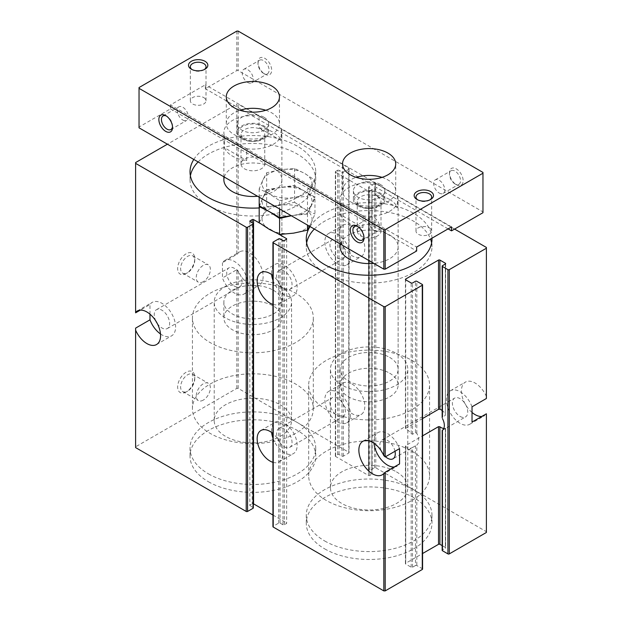<?xml version="1.0" encoding="UTF-8"?>
<svg xmlns="http://www.w3.org/2000/svg" width="622" height="622" viewBox="0 0 622 622"><rect width="100%" height="100%" fill="white"/><g stroke="black" fill="none" stroke-linecap="round" stroke-linejoin="round"><path stroke-width="0.47" stroke-dasharray="3.11 2.33" d="M394.993 451.261A10.877 6.282 -120 0 0 382.141 439.948A10.877 6.282 -120 0 0 381.504 451.308M382.864 453.663A10.877 6.282 -120 0 0 385.516 456.735M422.571 569.091A0.964 0.56 0 0 0 422.284 568.695L416.818 565.538A0.964 0.56 0 0 0 415.449 565.538L415.449 445.826L411.173 448.135A10.877 6.282 60 0 1 406.726 447.202A10.877 6.282 60 0 1 405.707 446.526L405.707 445.593L422.571 435.859M415.449 445.826L393.026 458.795M422.571 418.536L405.707 428.278L405.707 428.923A10.877 6.282 60 0 1 411.173 433.635L412.541 434.265L415.449 432.585L416.818 433.386A10.877 6.282 60 0 1 416.818 445.025L416.818 565.538M405.707 428.278L405.707 279.814L405.707 428.278M445.647 263.627L445.36 413.894A10.877 6.282 -120 0 0 442.172 410.536M445.36 413.894L445.36 264.023L445.36 415.309L442.172 417.603M442.46 549.941L442.46 430.23L445.36 428.395L445.36 548.262L442.46 549.941A0.964 0.56 0 0 0 442.172 550.338M443.781 428.472A10.877 6.282 -120 0 0 445.36 428.395L445.36 547.477A0.964 0.56 0 0 1 445.647 547.865A0.964 0.56 0 0 1 445.36 548.262M460.062 416.406A10.877 6.282 -120 0 0 465.505 416.942A10.877 6.282 -120 0 0 465.505 404.386A10.877 6.282 -120 0 0 454.628 398.103A10.877 6.282 -120 0 0 452.956 406.819A10.877 6.282 -120 0 0 460.062 416.406M405.707 563.268A0.964 0.56 0 0 0 405.42 563.664A0.964 0.56 0 0 0 405.707 564.053L405.707 445.593L405.707 563.268L422.571 553.526M286.664 238.949L286.664 523.195A0.964 0.56 0 0 1 286.384 523.592L284.332 524.774A0.964 0.56 0 0 1 282.963 524.774L280.055 523.094A0.964 0.56 0 0 0 278.695 523.094L273.221 526.259A0.964 0.56 0 0 0 272.941 526.647M286.664 523.195A0.964 0.56 0 0 0 286.384 522.799L286.384 523.592M272.941 462.325A18.131 10.465 -120 0 0 279.037 461.913A18.131 10.465 -120 0 0 282.31 449.302A18.131 10.465 -120 0 0 272.941 433.518M272.941 304.415A18.131 10.465 -120 0 0 279.037 304.002A18.131 10.465 -120 0 0 282.31 291.384A18.131 10.465 -120 0 0 272.941 275.608M260.369 223.539L278.415 233.958M272.941 515.039L286.384 522.799M253.333 503.75A0.964 0.56 0 0 0 252.198 503.851L252.198 222.769M249.857 221.183L249.857 505.429A0.964 0.56 0 0 1 250.145 505.033L252.198 503.851M249.857 505.429A0.964 0.56 0 0 0 250.145 505.826L250.145 505.033M253.333 507.894A0.964 0.56 0 0 0 253.053 507.505L250.145 505.826M335.616 455.685L335.616 171.447A0.964 0.56 0 0 0 335.336 171.843L335.336 456.082A0.964 0.56 0 0 1 335.616 455.685L337.668 454.503A0.964 0.56 0 0 1 339.037 454.503L341.945 456.183A0.964 0.56 0 0 0 343.305 456.183L348.779 453.026A0.964 0.56 0 0 0 349.059 452.629A0.964 0.56 0 0 0 348.779 452.233L238.179 388.377L236.811 388.377L135.612 446.806L135.612 328.121M135.612 446.806L135.612 447.599M186.211 391.93A12.09 6.982 -60 0 1 177.659 387.001A12.09 6.982 -60 0 1 186.211 372.189A12.09 6.982 -60 0 1 194.756 377.126A12.09 6.982 -60 0 1 186.211 391.93L187.689 391.075A9.991 5.769 -60 0 1 182.697 391.572A9.991 5.769 -60 0 1 182.697 380.034A9.991 5.769 -60 0 1 192.688 374.265A9.991 5.769 -60 0 1 194.756 378.837A9.991 5.769 -60 0 1 187.689 391.075L186.211 391.93M186.211 273.493A12.09 6.982 -60 0 1 177.659 268.564A12.09 6.982 -60 0 1 186.211 253.76A12.09 6.982 -60 0 1 194.756 258.69A12.09 6.982 -60 0 1 186.211 273.493L187.689 272.638A9.991 5.769 -60 0 1 182.697 273.136A9.991 5.769 -60 0 1 182.697 261.598A9.991 5.769 -60 0 1 192.688 255.829A9.991 5.769 -60 0 1 194.756 260.4A9.991 5.769 -60 0 1 187.689 272.638L186.211 273.493M222.451 262.694L222.451 277.987A19.336 11.165 -120 0 0 244.088 293.996A19.336 11.165 -120 0 0 244.088 271.666A19.336 11.165 -120 0 0 224.744 260.501A19.336 11.165 -120 0 0 222.451 262.694L236.811 254.406L236.811 104.138L167.404 144.203M236.811 388.377L236.811 269.691L222.451 277.987M149.972 314.172L149.972 304.539L140.269 310.137M135.612 312.827L135.612 162.56M236.811 254.406L238.179 253.123L238.179 104.138L236.811 104.138M238.179 388.377L238.179 270.974A19.336 11.165 -120 0 0 259.133 285.311A19.336 11.165 -120 0 0 259.133 262.982A19.336 11.165 -120 0 0 239.789 251.817A19.336 11.165 -120 0 0 238.179 253.123M339.037 454.503L339.037 170.257L341.945 171.936A0.964 0.56 0 0 0 343.305 171.936L348.779 168.78A0.964 0.56 0 0 0 349.059 168.383A0.964 0.56 0 0 0 348.779 167.987L238.179 104.138M238.179 270.974L236.811 269.691M307.478 214.077L293.537 215.391A24.997 14.43 180 0 1 269.388 211.651A24.997 14.43 180 0 1 262.919 197.71L266.659 190.511L266.659 206.582L262.919 215.476A24.997 14.43 180 0 0 265.477 226.486A24.997 14.43 0 0 0 269.388 229.417A24.997 14.43 0 0 0 274.465 231.679A24.997 14.43 180 0 0 293.537 233.157A24.997 14.43 180 0 0 311.21 222.948L314.95 214.054L314.95 197.983L307.478 214.077L307.478 225.071M310.044 226.556A62.853 36.286 180 0 1 413.568 213.292A62.853 36.286 180 0 1 431.963 238.203M193.8 159.442A62.853 36.286 180 0 1 297.324 146.178A62.853 36.286 180 0 1 315.735 171.843A62.853 36.286 180 0 1 259.187 207.942M259.187 222.676L262.919 215.476A24.997 14.43 180 0 1 280.6 205.276A24.997 14.43 180 0 1 304.741 209.008A24.997 14.43 180 0 1 311.21 222.948L309.585 226.291M454.596 229.083L375.789 183.583A0.964 0.56 0 0 0 374.421 183.583L368.947 186.74A0.964 0.56 0 0 0 368.667 187.136A0.964 0.56 0 0 0 368.947 187.533L371.855 189.212A0.964 0.56 0 0 1 372.143 189.601L372.143 473.847A0.964 0.56 0 0 0 371.855 473.451L371.855 189.212M335.336 456.082A0.964 0.56 0 0 0 335.616 456.478L368.434 475.426A0.964 0.56 0 0 0 369.802 475.426L371.855 474.244L371.855 189.998A0.964 0.56 0 0 0 372.143 189.601M371.855 189.998L369.802 191.187A0.964 0.56 0 0 1 368.434 191.187L335.616 172.232A0.964 0.56 0 0 1 335.336 171.843M335.616 171.447L337.668 170.257A0.964 0.56 0 0 1 339.037 170.257M279.597 200.626L293.537 197.625A24.997 14.43 0 0 0 311.21 187.416A24.997 14.43 0 0 0 304.741 173.476A24.997 14.43 0 0 0 280.6 169.744L294.54 168.43L304.741 173.476L314.95 180.217L307.478 196.311L293.537 197.625A24.997 14.43 0 0 1 269.388 193.885A24.997 14.43 0 0 1 262.919 179.945L266.659 172.745L280.6 169.744A24.997 14.43 0 0 0 262.919 179.945L259.187 188.839L269.388 193.885L279.597 200.626L279.597 208.976M266.659 190.511L280.6 187.51L294.54 186.196L294.54 202.267L280.6 205.276L266.659 206.582M259.187 206.605L262.919 197.71L259.187 205.758M259.187 188.839L259.187 197.197M266.659 172.745L266.659 189.663L262.919 197.71A24.997 14.43 180 0 1 280.6 187.51A24.997 14.43 180 0 1 304.741 191.242A24.997 14.43 180 0 1 311.21 205.182L314.95 197.135L304.741 191.242L314.95 197.983M307.478 196.311L307.478 213.229L311.21 205.182A24.997 14.43 180 0 1 293.537 215.391L307.478 213.229M291.298 215.733L293.537 215.391M314.95 180.217L314.95 197.135M294.54 186.196L304.741 191.242L294.54 185.348L266.659 189.663M294.54 202.267L304.741 209.008L314.95 214.054M160.492 333.96A19.336 11.165 -120 0 0 171.602 335.841A19.336 11.165 -120 0 0 171.602 313.511A19.336 11.165 -120 0 0 152.266 302.346A19.336 11.165 -120 0 0 149.972 304.539M157.218 323.386A10.877 6.282 -120 0 0 161.938 327.973A10.877 6.282 -120 0 0 167.372 328.517A10.877 6.282 -120 0 0 167.372 315.953A10.877 6.282 -120 0 0 156.495 309.67A10.877 6.282 -120 0 0 155.858 321.03M234.416 286.128A10.877 6.282 -120 0 0 239.859 286.672A10.877 6.282 -120 0 0 239.859 274.108A10.877 6.282 -120 0 0 228.974 267.825A10.877 6.282 -120 0 0 227.31 276.541A10.877 6.282 -120 0 0 234.416 286.128M399.549 448.633A19.336 11.165 -120 0 0 377.912 432.624A19.336 11.165 -120 0 0 373.985 443.183M394.2 467.013A19.336 11.165 -120 0 0 397.256 466.119A19.336 11.165 -120 0 0 399.549 463.926M203.301 281.657A9.991 5.769 -60 0 1 198.309 282.155A9.991 5.769 -60 0 1 198.309 270.609A9.991 5.769 -60 0 1 208.3 264.84A9.991 5.769 -60 0 1 209.832 272.848A9.991 5.769 -60 0 1 203.301 281.657M203.301 400.094A9.991 5.769 -60 0 1 198.309 400.584A9.991 5.769 -60 0 1 198.309 389.045A9.991 5.769 -60 0 1 208.3 383.276A9.991 5.769 -60 0 1 209.832 391.285A9.991 5.769 -60 0 1 203.301 400.094M324.676 540.961A62.853 36.286 0 0 0 393.174 548.829A62.853 36.286 0 0 0 431.979 515.304A62.853 36.286 0 0 0 369.118 479.01A62.853 36.286 0 0 0 306.265 515.304A62.853 36.286 0 0 0 324.676 540.961M324.676 548.853A62.853 36.286 0 0 0 393.174 556.721A62.853 36.286 0 0 0 431.979 523.195A62.853 36.286 0 0 0 369.118 486.909A62.853 36.286 0 0 0 306.265 523.195A62.853 36.286 0 0 0 324.676 548.853M208.432 473.847A62.853 36.286 0 0 0 276.93 481.716A62.853 36.286 0 0 0 315.735 448.19A62.853 36.286 0 0 0 252.882 411.896A62.853 36.286 0 0 0 190.021 448.19A62.853 36.286 0 0 0 208.432 473.847M208.432 481.747A62.853 36.286 0 0 0 276.93 489.607A62.853 36.286 0 0 0 315.735 456.082A62.853 36.286 0 0 0 252.882 419.796A62.853 36.286 0 0 0 190.021 456.082A62.853 36.286 0 0 0 208.432 481.747M314.351 229.044A62.853 36.286 180 0 1 413.568 221.183A62.853 36.286 180 0 1 430.51 239.042M431.606 242.899A62.853 36.286 180 0 1 431.979 246.848A62.853 36.286 180 0 1 369.118 283.134A62.853 36.286 180 0 1 306.265 246.848A62.853 36.286 180 0 1 306.638 242.899M340.491 244.135A29.009 16.747 180 0 1 360.231 230.902A29.009 16.747 180 0 1 389.636 235.007A29.009 16.747 180 0 1 398.134 246.848A29.009 16.747 180 0 1 373.814 263.378M389.636 357.386A29.009 16.747 180 0 1 398.134 369.227A29.009 16.747 180 0 1 369.118 385.982A29.009 16.747 180 0 1 340.11 369.227A29.009 16.747 180 0 1 358.023 353.755A29.009 16.747 180 0 1 389.636 357.386M396.471 353.436A38.681 22.33 180 0 1 407.799 369.227A38.681 22.33 180 0 1 369.118 391.565A38.681 22.33 180 0 1 330.438 369.227A38.681 22.33 180 0 1 354.322 348.6A38.681 22.33 180 0 1 396.471 353.436M396.471 471.873A38.681 22.33 180 0 1 407.799 487.664A38.681 22.33 180 0 1 369.118 509.993A38.681 22.33 180 0 1 330.438 487.664A38.681 22.33 180 0 1 354.322 467.036A38.681 22.33 180 0 1 396.471 471.873M198.107 161.93A62.853 36.286 180 0 1 297.324 154.077A62.853 36.286 180 0 1 315.735 179.735A62.853 36.286 180 0 1 252.882 216.028A62.853 36.286 180 0 1 190.021 179.735A62.853 36.286 180 0 1 190.394 175.785M224.254 177.021A29.009 16.747 180 0 1 243.987 163.788A29.009 16.747 180 0 1 273.392 167.893A29.009 16.747 180 0 1 281.89 179.735A29.009 16.747 180 0 1 257.578 196.264M273.392 290.272A29.009 16.747 180 0 1 281.89 302.121A29.009 16.747 180 0 1 252.882 318.868A29.009 16.747 180 0 1 223.866 302.121A29.009 16.747 180 0 1 241.779 286.641A29.009 16.747 180 0 1 273.392 290.272M280.227 286.33A38.681 22.33 180 0 1 291.562 302.121A38.681 22.33 180 0 1 252.882 324.451A38.681 22.33 180 0 1 214.201 302.121A38.681 22.33 180 0 1 238.078 281.486A38.681 22.33 180 0 1 280.227 286.33M280.227 404.759A38.681 22.33 180 0 1 291.562 420.55A38.681 22.33 180 0 1 252.882 442.887A38.681 22.33 180 0 1 214.201 420.55A38.681 22.33 180 0 1 238.078 399.923A38.681 22.33 180 0 1 280.227 404.759M371.855 474.244A0.964 0.56 0 0 0 372.143 473.847M486.388 532.471L486.388 531.686L375.789 467.83A0.964 0.56 0 0 0 374.421 467.83L368.947 470.986A0.964 0.56 0 0 0 368.667 471.383A0.964 0.56 0 0 0 368.947 471.779L371.855 473.451M442.172 545.634L445.36 547.477M415.449 565.538L412.541 567.21A0.964 0.56 0 0 1 411.173 567.21L405.707 564.053M337.668 264.023A18.131 10.465 -120 0 0 346.734 264.918A18.131 10.465 -120 0 0 346.734 243.98A18.131 10.465 -120 0 0 328.603 233.514A18.131 10.465 -120 0 0 325.819 248.046A18.131 10.465 -120 0 0 337.668 264.023M352.029 226.12A18.131 10.465 60 0 1 363.87 242.098A18.131 10.465 60 0 1 361.094 256.629A18.131 10.465 60 0 1 352.029 255.728A18.131 10.465 60 0 1 340.18 239.75A18.131 10.465 60 0 1 342.963 225.226A18.131 10.465 60 0 1 352.029 226.12M352.029 384.038A18.131 10.465 60 0 1 363.87 400.016A18.131 10.465 60 0 1 361.094 414.54A18.131 10.465 60 0 1 352.029 413.646A18.131 10.465 60 0 1 340.18 397.668A18.131 10.465 60 0 1 342.963 383.136A18.131 10.465 60 0 1 352.029 384.038M472.028 412.448A19.336 11.165 60 0 1 461.959 395.6A19.336 11.165 60 0 1 465.435 382.087A19.336 11.165 60 0 1 486.388 396.432L486.388 247.439M486.388 531.686L486.388 414.275A19.336 11.165 60 0 1 484.779 415.589A19.336 11.165 60 0 1 481.731 416.476M486.388 413.786L486.388 414.275M472.028 406.788A19.336 11.165 -120 0 0 450.398 390.772A19.336 11.165 -120 0 0 450.398 413.109A19.336 11.165 -120 0 0 469.734 424.274A19.336 11.165 -120 0 0 472.028 422.074M486.388 396.432L486.388 398.5M272.941 438.129A18.131 10.465 -120 0 0 284.332 452.73A18.131 10.465 -120 0 0 293.397 453.625A18.131 10.465 -120 0 0 293.397 432.687A18.131 10.465 -120 0 0 275.266 422.221A18.131 10.465 -120 0 0 271.62 432.477M284.332 446.806A10.877 6.282 -120 0 0 289.774 447.342A10.877 6.282 -120 0 0 289.774 434.786A10.877 6.282 -120 0 0 278.889 428.504A10.877 6.282 -120 0 0 277.225 437.219A10.877 6.282 -120 0 0 284.332 446.806M337.668 416.009A10.877 6.282 -120 0 0 343.111 416.553A10.877 6.282 -120 0 0 343.111 403.989A10.877 6.282 -120 0 0 332.226 397.707A10.877 6.282 -120 0 0 330.562 406.423A10.877 6.282 -120 0 0 337.668 416.009M337.668 421.934A18.131 10.465 -120 0 0 346.734 422.836A18.131 10.465 -120 0 0 346.734 401.898A18.131 10.465 -120 0 0 328.603 391.425A18.131 10.465 -120 0 0 325.819 405.956A18.131 10.465 -120 0 0 337.668 421.934M272.941 280.219A18.131 10.465 -120 0 0 284.332 294.812A18.131 10.465 -120 0 0 293.397 295.714A18.131 10.465 -120 0 0 293.397 274.776A18.131 10.465 -120 0 0 275.266 264.303A18.131 10.465 -120 0 0 271.62 274.566M284.332 288.896A10.877 6.282 -120 0 0 289.774 289.432A10.877 6.282 -120 0 0 289.774 276.868A10.877 6.282 -120 0 0 278.889 270.586A10.877 6.282 -120 0 0 277.225 279.309A10.877 6.282 -120 0 0 284.332 288.896M337.668 258.099A10.877 6.282 -120 0 0 343.111 258.635A10.877 6.282 -120 0 0 343.111 246.079A10.877 6.282 -120 0 0 332.226 239.797A10.877 6.282 -120 0 0 330.562 248.512A10.877 6.282 -120 0 0 337.668 258.099M294.54 168.43L294.54 185.348M482.967 212.701L482.967 211.908L238.179 70.581L236.811 70.581L205.353 88.736L205.353 84.794L170.482 104.924L416.647 247.043M482.967 172.434L482.967 211.908M362.937 215.834A29.009 16.747 0 0 0 398.134 199.475A29.009 16.747 0 0 0 397.466 195.899L375.307 183.109A29.009 16.747 0 0 0 340.11 199.475A29.009 16.747 0 0 0 340.778 203.044L362.937 215.834L362.937 227.683A29.009 16.747 180 0 1 340.778 214.893L362.937 227.683M203.721 97.576A7.837 4.525 180 0 1 206.014 100.78A7.837 4.525 180 0 1 198.177 105.305A7.837 4.525 180 0 1 190.34 100.78A7.837 4.525 180 0 1 195.176 96.597A7.837 4.525 180 0 1 203.721 97.576M429.367 227.854A7.837 4.525 180 0 1 431.66 231.057A7.837 4.525 180 0 1 423.823 235.582A7.837 4.525 180 0 1 415.986 231.057A7.837 4.525 180 0 1 420.822 226.875A7.837 4.525 180 0 1 429.367 227.854M451.518 226.913L205.353 84.794M246.693 148.728A29.009 16.747 0 0 0 281.89 132.362A29.009 16.747 0 0 0 281.222 128.785L259.063 115.995A29.009 16.747 0 0 0 223.866 132.362A29.009 16.747 0 0 0 224.534 135.93L246.693 148.728L246.693 160.569A29.009 16.747 180 0 1 224.534 147.779L246.693 160.569M170.482 104.924L170.482 108.873L139.033 127.028L139.033 127.821M139.033 87.554L139.033 127.028M236.811 31.1L236.811 70.581M170.482 108.873L416.647 250.993M448.097 228.88L205.353 88.736M264.848 74.135A9.672 5.582 -120 0 0 271.682 70.185A9.672 5.582 -120 0 0 264.848 58.344A9.672 5.582 -120 0 0 258.006 62.286A9.672 5.582 -120 0 0 264.848 74.135L263.549 73.38A7.837 4.525 -120 0 0 267.468 73.769A7.837 4.525 -120 0 0 267.468 64.719A7.837 4.525 -120 0 0 259.631 60.194A7.837 4.525 -120 0 0 258.006 63.786A7.837 4.525 -120 0 0 263.549 73.38L264.848 74.135M456.307 184.672A9.672 5.582 -120 0 0 463.141 180.722A9.672 5.582 -120 0 0 456.307 168.881A9.672 5.582 -120 0 0 449.465 172.823A9.672 5.582 -120 0 0 456.307 184.672L455.009 183.918A7.837 4.525 -120 0 0 458.927 184.306A7.837 4.525 -120 0 0 458.927 175.256A7.837 4.525 -120 0 0 451.09 170.731A7.837 4.525 -120 0 0 449.465 174.323A7.837 4.525 -120 0 0 455.009 183.918L456.307 184.672M238.179 31.1L238.179 70.581M439.21 193.045A7.837 4.525 -120 0 0 443.128 193.426A7.837 4.525 -120 0 0 443.128 184.376A7.837 4.525 -120 0 0 435.291 179.851A7.837 4.525 -120 0 0 434.086 186.133A7.837 4.525 -120 0 0 439.21 193.045M172.504 126.616A7.837 4.525 -120 0 0 172.535 125.932A7.837 4.525 -120 0 0 166.991 116.33A7.837 4.525 -120 0 0 166.377 116.019M182.79 120.007A7.837 4.525 -120 0 0 186.709 120.396A7.837 4.525 -120 0 0 186.709 111.346A7.837 4.525 -120 0 0 178.872 106.821A7.837 4.525 -120 0 0 177.674 113.103A7.837 4.525 -120 0 0 182.79 120.007M363.956 237.153A7.837 4.525 -120 0 0 363.994 236.469A7.837 4.525 -120 0 0 358.451 226.867A7.837 4.525 -120 0 0 357.837 226.556M374.25 230.544A7.837 4.525 -120 0 0 378.168 230.933A7.837 4.525 -120 0 0 378.168 221.883A7.837 4.525 -120 0 0 370.331 217.358A7.837 4.525 -120 0 0 369.126 223.64A7.837 4.525 -120 0 0 374.25 230.544M241.764 138.776A15.713 9.073 0 0 0 258.892 140.743A15.713 9.073 0 0 0 268.595 132.362A15.713 9.073 0 0 0 263.992 125.947A15.713 9.073 0 0 0 246.864 123.98A15.713 9.073 0 0 0 237.161 132.362A15.713 9.073 0 0 0 241.764 138.776M263.992 117.263A15.713 9.073 180 0 1 268.595 123.677A15.713 9.073 180 0 1 252.882 132.75A15.713 9.073 180 0 1 237.161 123.677A15.713 9.073 180 0 1 246.864 115.295A15.713 9.073 180 0 1 263.992 117.263M265.788 110.249A26.591 15.356 180 0 1 271.682 112.823A26.591 15.356 180 0 1 279.472 123.677A26.591 15.356 180 0 1 252.882 139.033A26.591 15.356 180 0 1 226.284 123.677A26.591 15.356 180 0 1 239.968 110.249M358.008 205.89A15.713 9.073 0 0 0 375.136 207.857A15.713 9.073 0 0 0 384.839 199.475A15.713 9.073 0 0 0 380.236 193.061A15.713 9.073 0 0 0 363.108 191.094A15.713 9.073 0 0 0 353.405 199.475A15.713 9.073 0 0 0 358.008 205.89M380.236 184.376A15.713 9.073 180 0 1 384.839 190.791A15.713 9.073 180 0 1 369.118 199.864A15.713 9.073 180 0 1 353.405 190.791A15.713 9.073 180 0 1 363.108 182.409A15.713 9.073 180 0 1 380.236 184.376M382.032 177.363A26.591 15.356 180 0 1 387.926 179.929A26.591 15.356 180 0 1 395.716 190.791A26.591 15.356 180 0 1 369.118 206.139A26.591 15.356 180 0 1 342.528 190.791A26.591 15.356 180 0 1 356.212 177.363M204.296 69.571A7.837 4.525 180 0 1 203.721 69.944A7.837 4.525 180 0 1 192.633 69.944A7.837 4.525 180 0 1 192.058 69.571M429.942 199.849A7.837 4.525 180 0 1 429.367 200.222A7.837 4.525 180 0 1 418.279 200.222A7.837 4.525 180 0 1 417.704 199.849M379.381 193.551A14.508 8.374 180 0 1 379.381 205.392A14.508 8.374 180 0 1 358.863 205.392A14.508 8.374 180 0 1 358.863 193.551A14.508 8.374 180 0 1 379.381 193.551M389.636 373.177A29.009 16.747 180 0 1 398.134 385.018A29.009 16.747 180 0 1 369.118 401.773A29.009 16.747 180 0 1 340.11 385.018A29.009 16.747 180 0 1 358.023 369.546A29.009 16.747 180 0 1 389.636 373.177M389.636 199.475A29.009 16.747 180 0 1 397.466 207.74L375.307 194.95A29.009 16.747 180 0 1 389.636 199.475M397.466 195.899L397.466 207.74M340.778 203.044L340.778 214.893M375.307 183.109L375.307 194.95M247.75 82.501A7.837 4.525 -120 0 0 251.669 82.889A7.837 4.525 -120 0 0 251.669 73.839A7.837 4.525 -120 0 0 243.832 69.314A7.837 4.525 -120 0 0 242.627 75.596A7.837 4.525 -120 0 0 247.75 82.501M411.857 360.348A60.435 34.894 180 0 1 429.561 385.018A60.435 34.894 180 0 1 369.118 419.912A60.435 34.894 180 0 1 308.683 385.018A60.435 34.894 180 0 1 345.995 352.783A60.435 34.894 180 0 1 411.857 360.348M411.857 451.144A60.435 34.894 180 0 1 429.561 475.822A60.435 34.894 180 0 1 369.118 510.716A60.435 34.894 180 0 1 308.683 475.822A60.435 34.894 180 0 1 345.995 443.587A60.435 34.894 180 0 1 411.857 451.144M259.063 301.546A29.009 16.747 180 0 1 281.89 317.912A29.009 16.747 180 0 1 273.392 329.753A29.009 16.747 180 0 1 241.779 333.384A29.009 16.747 180 0 1 223.866 317.912A29.009 16.747 180 0 1 259.063 301.546M259.063 127.844A29.009 16.747 180 0 1 281.222 140.634L259.063 127.844L259.063 115.995M281.222 128.785L281.222 140.634M224.534 135.93L224.534 147.779M263.137 126.437A14.508 8.374 180 0 1 263.137 138.286A14.508 8.374 180 0 1 242.619 138.286A14.508 8.374 180 0 1 242.619 126.437A14.508 8.374 180 0 1 263.137 126.437M295.613 342.582A60.435 34.894 180 0 1 229.751 350.147A60.435 34.894 180 0 1 192.439 317.912A60.435 34.894 180 0 1 252.882 283.018A60.435 34.894 180 0 1 313.317 317.912A60.435 34.894 180 0 1 295.613 342.582M295.613 433.386A60.435 34.894 180 0 1 229.751 440.944A60.435 34.894 180 0 1 192.439 408.708A60.435 34.894 180 0 1 252.882 373.814A60.435 34.894 180 0 1 313.317 408.708A60.435 34.894 180 0 1 295.613 433.386M377.531 196.762A11.888 6.865 180 0 1 381.006 201.614A11.888 6.865 180 0 1 377.531 206.465A11.888 6.865 180 0 1 360.713 206.465A11.888 6.865 180 0 1 357.238 201.614A11.888 6.865 180 0 1 364.57 195.269A11.888 6.865 180 0 1 377.531 196.762M377.531 226.206A11.888 6.865 180 0 1 381.006 231.057A11.888 6.865 180 0 1 369.118 237.915A11.888 6.865 180 0 1 357.238 231.057A11.888 6.865 180 0 1 364.57 224.713A11.888 6.865 180 0 1 377.531 226.206M261.287 129.648A11.888 6.865 180 0 1 264.762 134.5A11.888 6.865 180 0 1 261.287 139.351A11.888 6.865 180 0 1 244.469 139.351A11.888 6.865 180 0 1 240.994 134.5A11.888 6.865 180 0 1 248.326 128.155A11.888 6.865 180 0 1 261.287 129.648M261.287 159.092A11.888 6.865 180 0 1 264.762 163.944A11.888 6.865 180 0 1 252.882 170.809A11.888 6.865 180 0 1 240.994 163.944A11.888 6.865 180 0 1 248.326 157.607A11.888 6.865 180 0 1 261.287 159.092M416.818 433.386L416.818 281.292M422.284 568.695L422.284 284.448M273.221 526.259L273.221 242.012M278.695 523.094L278.695 238.856M280.055 523.094L280.055 238.856M282.963 524.774L282.963 240.527M284.332 524.774L284.332 240.527M253.053 507.505L253.053 223.259M348.779 452.233L348.779 167.987M348.779 453.026L348.779 168.78M343.305 456.183L343.305 171.936M341.945 456.183L341.945 171.936M337.668 454.503L337.668 170.257M335.616 456.478L335.616 172.232M368.434 475.426L368.434 191.187M369.802 475.426L369.802 191.187M368.947 471.779L368.947 187.533M368.947 470.986L368.947 186.74M374.421 467.83L374.421 183.583M375.789 467.83L375.789 183.583M411.173 433.635L411.173 282.971M411.173 567.21L411.173 448.135M412.541 567.21L412.541 447.506M412.541 434.265L412.541 282.971M415.449 432.585L415.449 281.292M442.46 416.989L442.46 265.695M442.195 430.401L465.505 416.942M382.141 439.948L454.628 398.103M167.372 328.517L239.859 286.672M156.495 309.67L228.974 267.825M244.088 293.996L259.133 285.311M224.744 260.501L239.789 251.817M156.565 344.526L171.602 335.841M137.221 311.031L152.266 302.346M382.211 474.804L397.256 466.119M362.867 441.309L377.912 432.624M182.697 273.136L198.309 282.155M192.688 255.829L208.3 264.84M194.756 260.4L194.756 258.69M182.697 391.572L198.309 400.584M192.688 374.265L208.3 383.276M194.756 378.837L194.756 377.126M431.979 523.195L431.979 515.304M306.265 523.195L306.265 515.304M315.735 456.082L315.735 448.19M190.021 456.082L190.021 448.19M431.979 246.848L431.979 238.949M306.265 246.848L306.265 238.949M398.134 369.227L398.134 246.848M340.11 369.227L340.11 385.018M407.799 487.664L407.799 369.227M330.438 487.664L330.438 369.227M315.735 179.735L315.735 171.843M190.021 179.735L190.021 171.843M281.89 302.121L281.89 179.735M223.866 302.121L223.866 317.912M291.562 420.55L291.562 302.121M214.201 420.55L214.201 302.121M346.734 264.918L361.094 256.629M328.603 233.514L342.963 225.226M349.059 168.383L349.059 452.629M368.667 187.136L368.667 471.383M445.647 428.356L445.647 547.865M405.42 446.036L405.42 563.664M469.734 424.274L484.779 415.589M450.398 390.772L465.435 382.087M279.037 461.913L293.397 453.625M260.906 430.51L275.266 422.221M289.774 447.342L343.111 416.553M278.889 428.504L332.226 397.707M346.734 422.836L361.094 414.54M328.603 391.425L342.963 383.136M279.037 304.002L293.397 295.714M260.906 272.599L275.266 264.303M289.774 289.432L343.111 258.635M278.889 270.586L332.226 239.797M405.42 279.418L405.42 428.62M449.465 174.323L449.465 172.823M443.128 193.426L458.927 184.306M435.291 179.851L451.09 170.731M166.991 116.33L165.693 115.583M172.535 125.932L172.535 127.424M170.91 129.516L186.709 120.396M163.073 115.941L178.872 106.821M358.451 226.867L357.152 226.12M363.994 236.469L363.994 237.962M362.369 240.053L378.168 230.933M354.532 226.478L370.331 217.358M268.595 132.362L268.595 123.677M237.161 132.362L237.161 123.677M279.472 123.677L279.472 96.83M226.284 123.677L226.284 96.83M384.839 199.475L384.839 190.791M353.405 199.475L353.405 190.791M395.716 190.791L395.716 163.944M342.528 190.791L342.528 163.944M206.014 100.78L206.014 66.748M190.34 100.78L190.34 66.748M203.721 69.944L205.011 69.197M192.633 69.944L191.335 69.197M431.66 231.057L431.66 197.018M415.986 231.057L415.986 197.018M429.367 200.222L430.665 199.475M418.279 200.222L416.989 199.475M398.134 385.018L398.134 199.475M340.11 243.917L340.11 199.475M251.669 82.889L267.468 73.769M243.832 69.314L259.631 60.194M258.006 63.786L258.006 62.286M429.561 475.822L429.561 385.018M308.683 475.822L308.683 385.018M281.89 317.912L281.89 132.362M223.866 176.803L223.866 132.362M313.317 408.708L313.317 317.912M192.439 408.708L192.439 317.912M377.531 206.465L379.381 205.392M360.713 206.465L358.863 205.392M381.006 231.057L381.006 201.614M357.238 231.057L357.238 201.614M261.287 139.351L263.137 138.286M244.469 139.351L242.619 138.286M264.762 163.944L264.762 134.5M240.994 163.944L240.994 134.5"/><path stroke-width="0.93" d="M385.516 456.735A10.877 6.282 -120 0 0 387.584 458.251A10.877 6.282 -120 0 0 393.026 458.795A10.877 6.282 -120 0 0 394.993 451.261M381.504 451.308A10.877 6.282 -120 0 0 382.864 453.663M442.172 410.536A10.877 6.282 -120 0 0 439.894 409.183L438.526 409.323L422.571 418.536M442.46 416.989L442.46 266.488L447.926 269.645A0.964 0.56 0 0 0 449.294 269.645L486.388 248.232L486.388 247.439L454.596 229.083M442.172 430.408L442.172 550.338A0.964 0.56 0 0 0 442.46 550.734L442.46 430.23A10.877 6.282 -120 0 0 442.46 418.583M442.172 545.634L439.894 544.32A0.964 0.56 0 0 0 438.526 544.32L438.526 426.645L439.894 426.785A10.877 6.282 -120 0 0 440.92 427.462A10.877 6.282 -120 0 0 443.781 428.472M438.526 426.645L422.571 435.859M278.415 233.958L286.384 238.56A0.964 0.56 0 0 1 286.664 238.949A0.964 0.56 0 0 1 286.384 239.346L284.332 240.527A0.964 0.56 0 0 1 282.963 240.527L280.055 238.856A0.964 0.56 0 0 0 278.695 238.856L273.221 242.012A0.964 0.56 0 0 0 272.941 242.409L272.941 526.647A0.964 0.56 0 0 0 273.221 527.044L383.821 590.9L385.189 590.9L385.189 472.215L399.549 463.926L399.549 448.633L385.189 456.921L385.189 306.654L422.284 285.241A0.964 0.56 0 0 0 422.571 284.845A0.964 0.56 0 0 0 422.284 284.448L416.818 281.292A0.964 0.56 0 0 0 415.449 281.292L412.541 282.971A0.964 0.56 0 0 1 411.173 282.971L405.707 279.814L405.707 279.021A0.964 0.56 0 0 0 405.42 279.418A0.964 0.56 0 0 0 405.707 279.814M385.189 590.9L422.284 569.48A0.964 0.56 0 0 0 422.571 569.091L422.571 284.845M385.189 456.921L383.821 455.646L383.821 306.654L385.189 306.654M383.821 590.9L383.821 473.49L385.189 472.215M383.821 455.646A19.336 11.165 -120 0 0 362.867 441.309A19.336 11.165 -120 0 0 362.867 463.639A19.336 11.165 -120 0 0 382.211 474.804A19.336 11.165 -120 0 0 383.821 473.49M272.941 242.409A0.964 0.56 0 0 0 273.221 242.798L383.821 306.654M272.941 433.518A18.131 10.465 -120 0 0 260.906 430.51A18.131 10.465 -120 0 0 258.13 445.041A18.131 10.465 -120 0 0 269.971 461.019A18.131 10.465 -120 0 0 272.941 462.325M272.941 275.608A18.131 10.465 -120 0 0 260.906 272.599A18.131 10.465 -120 0 0 258.13 287.123A18.131 10.465 -120 0 0 269.971 303.101A18.131 10.465 -120 0 0 272.941 304.415M272.941 515.039L253.566 503.851L253.566 219.605L260.369 223.539M253.566 219.605A0.964 0.56 0 0 0 252.198 219.605L250.145 220.794A0.964 0.56 0 0 0 249.857 221.183A0.964 0.56 0 0 0 250.145 221.58L250.145 220.794M253.333 223.656L253.333 507.894A0.964 0.56 0 0 1 253.053 508.291L247.579 511.447A0.964 0.56 0 0 1 246.211 511.447L135.612 447.599L135.612 330.189A19.336 11.165 -120 0 0 156.565 344.526A19.336 11.165 -120 0 0 156.565 322.196A19.336 11.165 -120 0 0 137.221 311.031A19.336 11.165 -120 0 0 135.612 312.337L135.612 163.353L246.211 227.209A0.964 0.56 0 0 0 247.579 227.209L253.053 224.052A0.964 0.56 0 0 0 253.333 223.656A0.964 0.56 0 0 0 253.053 223.259L250.145 221.58M149.972 314.172L149.972 319.832L135.612 328.121L135.612 330.189M140.269 310.137L135.612 312.827L135.612 312.337M167.404 144.203L135.612 162.56L135.612 163.353M431.963 238.203A62.853 36.286 180 0 1 431.979 238.949A62.853 36.286 180 0 1 369.118 275.243A62.853 36.286 180 0 1 306.265 238.949A62.853 36.286 180 0 1 310.044 226.556M259.187 207.942A62.853 36.286 180 0 1 190.021 171.843A62.853 36.286 180 0 1 193.8 159.442M405.707 279.021L438.526 260.074A0.964 0.56 0 0 1 439.894 260.074L445.36 263.23A0.964 0.56 0 0 1 445.647 263.627A0.964 0.56 0 0 1 445.36 264.023L442.46 265.695A0.964 0.56 0 0 0 442.172 266.092A0.964 0.56 0 0 0 442.46 266.488M307.478 225.071L307.478 230.148L309.585 226.291M279.597 234.463L269.388 229.417L259.187 222.676L259.187 206.605L269.388 211.651L279.597 218.392L279.597 234.463L293.537 233.157L307.478 230.148M291.329 215.756L279.597 218.392M279.597 208.976L279.597 217.544L291.298 215.733M259.187 197.197L259.187 205.758L279.597 217.544M149.972 319.832A19.336 11.165 -120 0 0 160.492 333.96M155.858 321.03A10.877 6.282 -120 0 0 157.218 323.386M373.985 443.183A19.336 11.165 -120 0 0 394.2 467.013M430.51 239.042A62.853 36.286 180 0 1 431.606 242.899M306.638 242.899A62.853 36.286 180 0 1 314.351 229.044M373.814 263.378A29.009 16.747 180 0 1 340.11 246.848A29.009 16.747 180 0 1 340.491 244.135M190.394 175.785A62.853 36.286 180 0 1 198.107 161.93M257.578 196.264A29.009 16.747 180 0 1 223.866 179.735A29.009 16.747 180 0 1 224.254 177.021M442.46 550.734L447.926 553.891A0.964 0.56 0 0 0 449.294 553.891L486.388 532.471L486.388 413.786L472.028 422.074L472.028 406.788L486.388 398.5L486.388 248.232M422.571 553.526L438.526 544.32M481.731 416.476A19.336 11.165 60 0 1 472.028 412.448M271.62 432.477A18.131 10.465 -120 0 0 272.941 438.129M271.62 274.566A18.131 10.465 -120 0 0 272.941 280.219M383.821 229.673L385.189 229.673L482.967 173.219L482.967 172.434L238.179 31.1L236.811 31.1L139.033 87.554L139.033 88.34L383.821 229.673L383.821 269.155L385.189 269.155L416.647 250.993L416.647 247.043L451.518 226.913L451.518 230.855L448.097 228.88M385.189 229.673L385.189 269.155M482.967 173.219L482.967 212.701L451.518 230.855M165.693 131.374A9.672 5.582 -120 0 0 172.535 127.424A9.672 5.582 -120 0 0 165.693 115.583A9.672 5.582 -120 0 0 158.859 119.533A9.672 5.582 -120 0 0 165.693 131.374M357.152 241.911A9.672 5.582 -120 0 0 363.994 237.962A9.672 5.582 -120 0 0 357.152 226.12A9.672 5.582 -120 0 0 350.318 230.07A9.672 5.582 -120 0 0 357.152 241.911M139.033 88.34L139.033 127.821L383.821 269.155M271.682 85.976A26.591 15.356 180 0 1 279.472 96.83A26.591 15.356 180 0 1 252.882 112.185A26.591 15.356 180 0 1 226.284 96.83A26.591 15.356 180 0 1 242.704 82.648A26.591 15.356 180 0 1 271.682 85.976M387.926 153.09A26.591 15.356 180 0 1 395.716 163.944A26.591 15.356 180 0 1 369.118 179.299A26.591 15.356 180 0 1 342.528 163.944A26.591 15.356 180 0 1 358.948 149.754A26.591 15.356 180 0 1 387.926 153.09M205.011 61.298A9.672 5.582 180 0 1 205.011 69.197A9.672 5.582 180 0 1 191.335 69.197A9.672 5.582 180 0 1 191.335 61.298A9.672 5.582 180 0 1 205.011 61.298M430.665 191.576A9.672 5.582 180 0 1 430.665 199.475A9.672 5.582 180 0 1 416.989 199.475A9.672 5.582 180 0 1 416.989 191.576A9.672 5.582 180 0 1 430.665 191.576M166.377 116.019A7.837 4.525 -120 0 0 163.073 115.941A7.837 4.525 -120 0 0 161.875 122.223A7.837 4.525 -120 0 0 166.991 129.127A7.837 4.525 -120 0 0 170.91 129.516A7.837 4.525 -120 0 0 172.504 126.616M357.837 226.556A7.837 4.525 -120 0 0 354.532 226.478A7.837 4.525 -120 0 0 353.327 232.76A7.837 4.525 -120 0 0 358.451 239.664A7.837 4.525 -120 0 0 362.369 240.053A7.837 4.525 -120 0 0 363.956 237.153M239.968 110.249A26.591 15.356 180 0 1 265.788 110.249M356.212 177.363A26.591 15.356 180 0 1 382.032 177.363M192.058 69.571A7.837 4.525 180 0 1 190.34 66.748A7.837 4.525 180 0 1 195.176 62.565A7.837 4.525 180 0 1 203.721 63.545A7.837 4.525 180 0 1 206.014 66.748A7.837 4.525 180 0 1 204.296 69.571M417.704 199.849A7.837 4.525 180 0 1 415.986 197.018A7.837 4.525 180 0 1 420.822 192.843A7.837 4.525 180 0 1 429.367 193.823A7.837 4.525 180 0 1 431.66 197.018A7.837 4.525 180 0 1 429.942 199.849M422.284 569.48L422.284 285.241M273.221 527.044L273.221 242.798M286.384 239.346L286.384 238.56M252.198 222.769L252.198 219.605M253.053 508.291L253.053 224.052M247.579 511.447L247.579 227.209M246.211 511.447L246.211 227.209M449.294 553.891L449.294 269.645M447.926 553.891L447.926 269.645M439.894 544.32L439.894 426.785M439.894 409.183L439.894 260.074M445.36 264.023L445.36 263.23M438.526 409.323L438.526 260.074M442.172 266.092L442.172 417.603M340.11 246.848L340.11 243.917M223.866 179.735L223.866 176.803"/></g></svg>
